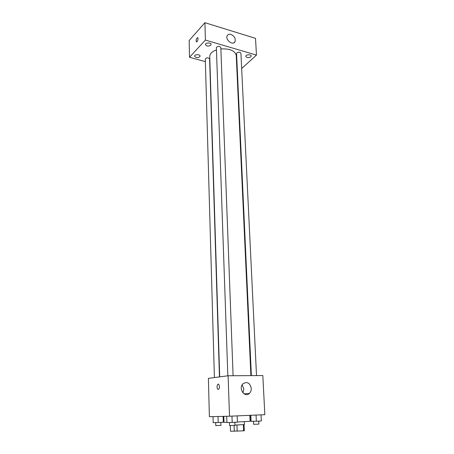 <?xml version="1.0" encoding="UTF-8"?>
<svg xmlns="http://www.w3.org/2000/svg" width="454" height="454" viewBox="0 0 454 454"><rect width="100%" height="100%" fill="white"/><g stroke="black" fill="none" stroke-linecap="round" stroke-linejoin="round"><path stroke-width="0.68" d="M243.361 424.694L243.616 430.84L230.496 431.243L230.292 425.585M243.616 430.84L244.309 430.727L244.053 424.632M244.292 421.704L244.411 424.569L234.939 425.086M236.943 425.018L237.181 431.215M234.077 425.443L234.292 431.3M223.816 416.358L224.009 422.294L226.915 422.328M237.408 422.01L250.08 421.295L249.814 415.336M229.514 416.216L209.385 416.704L208.397 378.352L228.095 375.77L229.514 416.216L264.835 414.684L262.826 375.549L228.095 375.77M251.261 388.408C251.312 390.463 250.693 392.131 249.399 393.402C244.604 398.266 238.027 388.17 243.083 383.698C247.254 381.332 249.978 382.904 251.261 388.408M218.357 389.43L217.852 389.26C216.337 388.164 217.233 383.023 218.709 384.351C219.855 386.479 219.736 388.17 218.357 389.43L217.858 389.26C216.342 388.164 217.233 383.023 218.709 384.351M242.175 384.856L243.838 389.095L242.913 392.858M219.696 376.871L209.737 56.506C209.816 53.72 212.058 51.512 216.45 49.9M220.871 48.93C229.866 48.527 234.996 50.712 236.25 55.49L250.892 375.623M256.516 375.589L240.921 53.266C240.092 52.017 238.736 51.875 236.869 52.846L236.562 53.504L251.368 375.623M214.401 377.563L205.293 58.975C206.684 57.437 208.125 57.408 209.606 58.872L219.458 376.899M227.834 375.804L216.371 47.602C217.795 45.956 219.276 45.905 220.814 47.454L233.089 375.736M241.659 68.531L256.465 55.076L205.407 40.071L189.5 57.278L205.367 61.63M236.926 70.296L237.334 70.41M199.76 56.795L200.072 56.086C200.157 54.174 194.448 54.247 194.63 56.154C195.719 57.789 197.433 58.004 199.76 56.795M237.119 65.671L236.716 65.671M236.84 68.441L237.243 68.406M250.79 56.886L251.204 56.041C251.232 54.151 245.569 54.514 245.801 56.387C246.811 57.896 248.474 58.067 250.79 56.886M210.747 45.252L211.087 44.464C211.161 42.432 205.276 42.568 205.475 44.594C206.587 46.308 208.341 46.529 210.747 45.252M256.465 55.076L255.511 38.346L204.907 22.7L189.165 40.514L189.5 57.278M204.907 22.7L205.407 40.071M197.098 41.632L196.338 41.813C195.935 39.566 196.412 38.198 197.768 37.716C198.25 38.851 198.023 40.156 197.098 41.632M230.955 34.408C234.514 36.167 235.847 38.624 234.956 41.774C232.857 45.985 224.815 39.532 227.278 35.571C228.044 34.345 229.276 33.954 230.955 34.408M196.503 41.916L196.338 41.813C195.89 39.884 196.315 38.482 197.609 37.614M261.044 414.848L261.345 420.994L256.357 421.238L250.88 421.295L250.614 415.302M250.824 415.291L251.096 421.386M256.062 415.064L256.357 421.238M253.468 421.318L253.604 424.32L258.865 424.121L258.723 421.119M237.17 415.887L237.414 422.169L232.193 422.424L226.926 422.572L226.711 416.284M231.966 416.114L232.193 422.424M229.463 422.504L229.571 425.568L234.945 425.364L234.832 422.294M223.141 416.369L223.294 422.288L213.181 422.68L213.017 416.619M223.101 416.375L223.294 422.288M218.016 416.494L218.198 422.532M215.69 422.606L215.775 425.568L220.962 425.364L220.865 422.402M244.014 393.834L249.399 393.402M233.969 42.75L234.956 41.774"/></g></svg>
